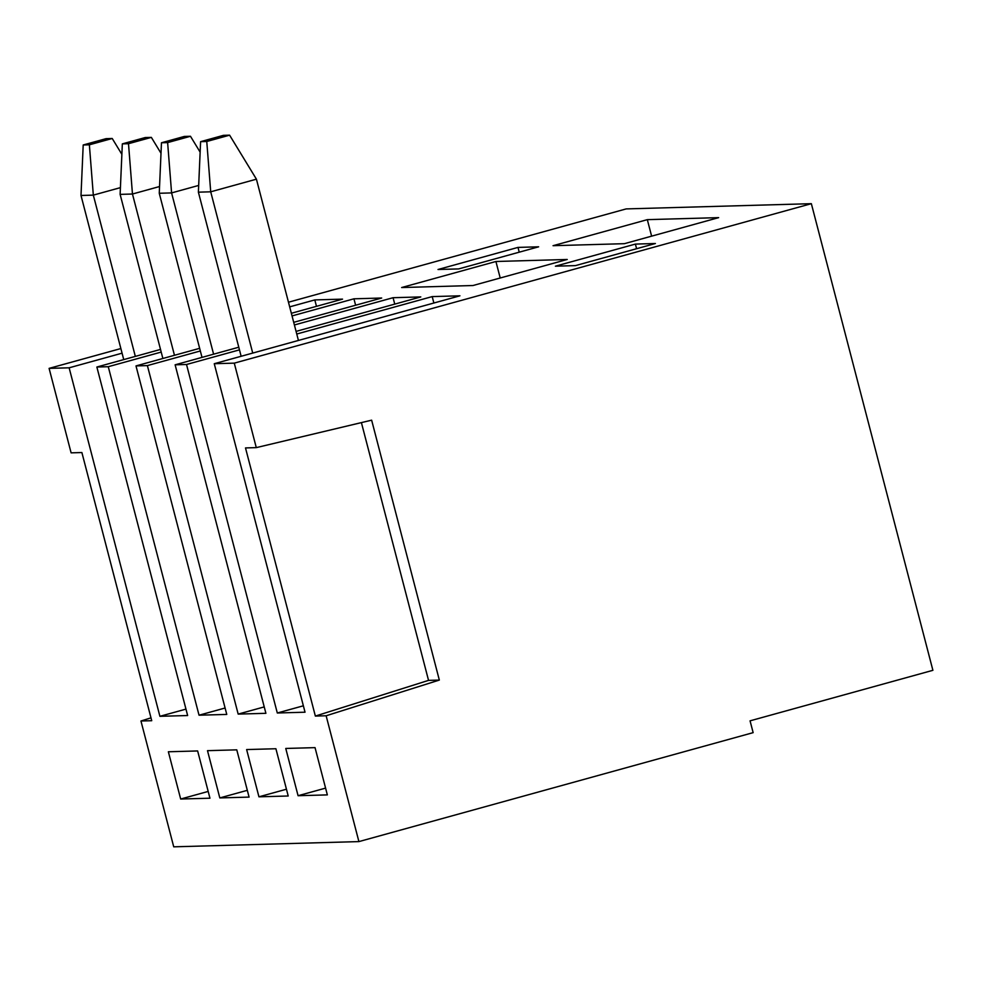 <?xml version="1.0" encoding="UTF-8"?>
<svg xmlns="http://www.w3.org/2000/svg" width="982" height="982" viewBox="0 0 982 982"><rect width="100%" height="100%" fill="white"/><g stroke="black" fill="none" stroke-linecap="round" stroke-linejoin="round"><path stroke-width="1.47" d="M932.9 670.313L750.064 720.837L753.145 732.646L358.909 841.599L326.134 715.768L315.357 716.074L245.5 447.927L256.29 447.62L234.281 363.144L811.353 203.679L932.9 670.313M358.909 841.599L173.728 846.828L140.954 721.009L150.995 717.842M140.954 721.009L151.731 720.702L81.887 452.542L71.109 452.849L49.1 368.373L120.872 348.549M288.475 302.223L626.172 208.908L811.353 203.679M234.281 363.144L214.26 363.708L305.034 712.208L277.305 712.993L186.519 364.494L175.127 364.813L265.901 713.313L238.172 714.098L147.386 365.599L135.995 365.918L226.768 714.43L199.039 715.203L225.099 708.01M207.497 750.665L236.772 749.843L249.084 797.102L219.808 797.924L207.497 750.665M247.317 790.326L219.808 797.924M355.619 305.23L353.937 298.81L381.679 298.025L293.716 322.329M199.039 715.203L108.266 366.703L161.208 352.072M292.047 315.922L353.937 298.81M160.52 349.432L96.862 367.023L187.636 715.534L159.906 716.308L69.133 367.808L122.075 353.176M316.486 306.335L314.805 299.915L342.546 299.129L291.359 313.283M185.966 709.114L159.906 716.308M289.678 306.863L314.805 299.915M208.184 791.431L180.676 799.029L168.364 751.77L197.64 750.948L209.952 798.206L180.676 799.029M519.232 252.178L517.993 247.403L538.639 246.813L458.643 268.921L438.009 269.498L517.993 247.403M120.418 187.636L93.327 195.123L135.332 356.392M123.744 359.596L81.003 195.479L83.2 144.98L106.056 138.658L112.218 138.487L89.362 144.808L93.327 195.123L81.003 195.479M121.878 154.346L112.218 138.487M83.2 144.98L89.362 144.808M647.322 219.649L553.05 245.696L624.38 243.683L718.652 217.636L647.322 219.649L651.618 236.159M495.91 261.494L401.638 287.542L472.968 285.529L567.24 259.469L495.91 261.494L500.219 278.004M256.29 447.62L371.638 420.173L439.335 680.072L326.134 715.768M108.266 366.703L96.862 367.023M69.133 367.808L49.1 368.373M327.35 794.892L298.074 795.715L285.762 748.456L315.038 747.633L327.35 794.892M275.905 748.738L288.217 795.997L258.941 796.819L246.629 749.561L275.905 748.738M199.653 348.328L135.995 365.918M147.386 365.599L200.34 350.967M294.404 324.968L393.07 297.706L420.799 296.92L296.073 331.388M238.786 347.223L175.127 364.813M186.519 364.494L239.473 349.862M296.76 334.027L432.203 296.601L459.932 295.815L214.26 363.708M655.411 243.511L575.427 265.619L555.395 266.183L635.391 244.088L655.411 243.511M439.335 680.072L428.545 680.379L361.401 422.604M428.545 680.379L315.357 716.074M303.364 705.8L277.305 712.993M433.872 303.021L432.203 296.601M238.172 714.098L264.232 706.905M394.752 304.125L393.07 297.706M325.582 788.116L298.074 795.715M258.941 796.819L286.449 789.221M636.594 248.716L635.391 244.088M174.465 355.288L132.46 194.019L120.123 194.375L162.877 358.491M160.999 153.241L151.351 137.382L145.189 137.554L122.333 143.875L120.123 194.375M298.43 340.447L256.425 179.178L210.713 191.809L252.73 353.078M241.142 356.282L198.389 192.165L200.598 141.666L223.442 135.344L229.604 135.172L206.76 141.494L210.713 191.809L198.389 192.165M213.597 354.183L171.58 192.914L198.683 185.426M200.132 152.124L190.471 136.277L167.627 142.599L171.58 192.914L159.256 193.27L202.01 357.387M122.333 143.875L128.495 143.703L132.46 194.019L159.55 186.531M151.351 137.382L128.495 143.703M256.425 179.178L229.604 135.172M190.471 136.277L184.309 136.449L161.465 142.771L159.256 193.27M200.598 141.666L206.76 141.494M161.465 142.771L167.627 142.599"/></g></svg>
